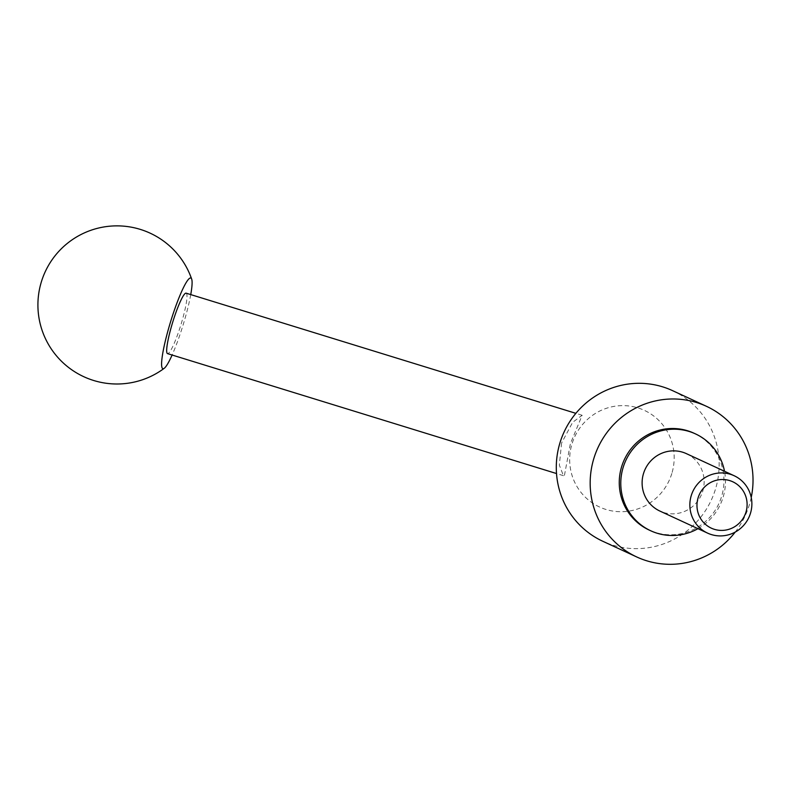 <?xml version="1.0" encoding="UTF-8"?>
<svg xmlns="http://www.w3.org/2000/svg" width="792" height="792" viewBox="0 0 792 792"><rect width="100%" height="100%" fill="white"/><g stroke="black" fill="none" stroke-linecap="round" stroke-linejoin="round"><path stroke-width="0.59" stroke-dasharray="3.96 2.97" d="M671.834 473.487A53.262 52.034 -65.2 0 1 606.444 509.612A53.262 52.034 -65.2 0 1 572.012 443.857A53.262 52.034 -65.2 0 1 637.402 407.732A53.262 52.034 -65.2 0 1 671.834 473.487M672.557 390.644A83.002 81.091 -65.2 0 1 715.503 489.06A83.002 81.091 -65.2 0 1 602.89 541.312M561.587 443.025L559.33 465.142L563.439 475.685L564.439 475.398L570.369 443.728L582.15 415.275L572.636 422.334L561.587 443.025M751.232 497.465A83.002 81.091 -65.2 0 1 749.38 504.722A83.002 81.091 -65.2 0 1 735.233 532.066M697.97 528.67A53.351 52.133 114.8 0 0 723.126 497.188A53.351 52.133 114.8 0 0 724.512 471.27M693.99 433.214A53.351 52.133 -65.2 0 1 721.601 496.475A53.351 52.133 -65.2 0 1 649.202 530.066M686.397 453.648A31.621 30.888 -65.2 0 1 702.751 491.139A31.621 30.888 -65.2 0 1 659.855 511.048M186.15 293.179A31.621 4.297 -72.9 0 1 181.229 323.74A31.621 4.297 -72.9 0 1 167.518 353.608M190.743 294.594A47.431 6.445 -72.9 0 1 183.417 323.918A47.431 6.445 -72.9 0 1 172.112 355.024M582.15 415.275L575.863 413.335M563.439 475.685L556.519 473.547"/><path stroke-width="1.19" d="M735.233 532.066A83.002 81.091 -65.2 0 1 636.758 556.974L602.89 541.312A83.002 81.091 -65.2 0 1 559.944 442.896A83.002 81.091 -65.2 0 1 672.557 390.644L706.434 406.306A83.002 81.091 -65.2 0 1 751.232 497.465M636.758 556.974A83.002 81.091 -65.2 0 1 593.822 458.558A83.002 81.091 -65.2 0 1 706.434 406.306M724.512 471.27A53.351 52.133 114.8 0 0 695.524 433.917A53.351 52.133 114.8 0 0 623.126 467.508A53.351 52.133 114.8 0 0 650.737 530.779A53.351 52.133 114.8 0 0 697.97 528.67M650.737 530.779L649.202 530.066A53.351 52.133 -65.2 0 1 621.601 466.805A53.351 52.133 -65.2 0 1 693.99 433.214L695.524 433.917M691.238 495.634A31.621 30.888 -65.2 0 1 734.135 475.725A31.621 30.888 -65.2 0 1 750.489 513.216A31.621 30.888 -65.2 0 1 707.593 533.125A31.621 30.888 -65.2 0 1 691.238 495.634M707.593 533.125L659.855 511.048A31.621 30.888 -65.2 0 1 643.5 473.557A31.621 30.888 -65.2 0 1 686.397 453.648L734.135 475.725M698.089 497.861A25.552 24.968 -65.2 0 1 729.462 480.526A25.552 24.968 -65.2 0 1 745.985 512.068A25.552 24.968 -65.2 0 1 714.612 529.403A25.552 24.968 -65.2 0 1 698.089 497.861M556.519 473.547L167.518 353.608A31.621 4.297 -72.9 0 1 172.448 323.047A31.621 4.297 -72.9 0 1 186.15 293.179L575.863 413.335M172.112 355.024A47.431 6.445 -72.9 0 1 164.231 368.3A47.431 6.445 -72.9 0 1 170.25 322.869A47.431 6.445 -72.9 0 1 191.704 279.18A47.431 6.445 -72.9 0 1 190.743 294.594M191.704 279.18A79.042 79.042 0 0 0 41.333 281.952A79.042 79.042 0 0 0 164.231 368.3"/></g></svg>

